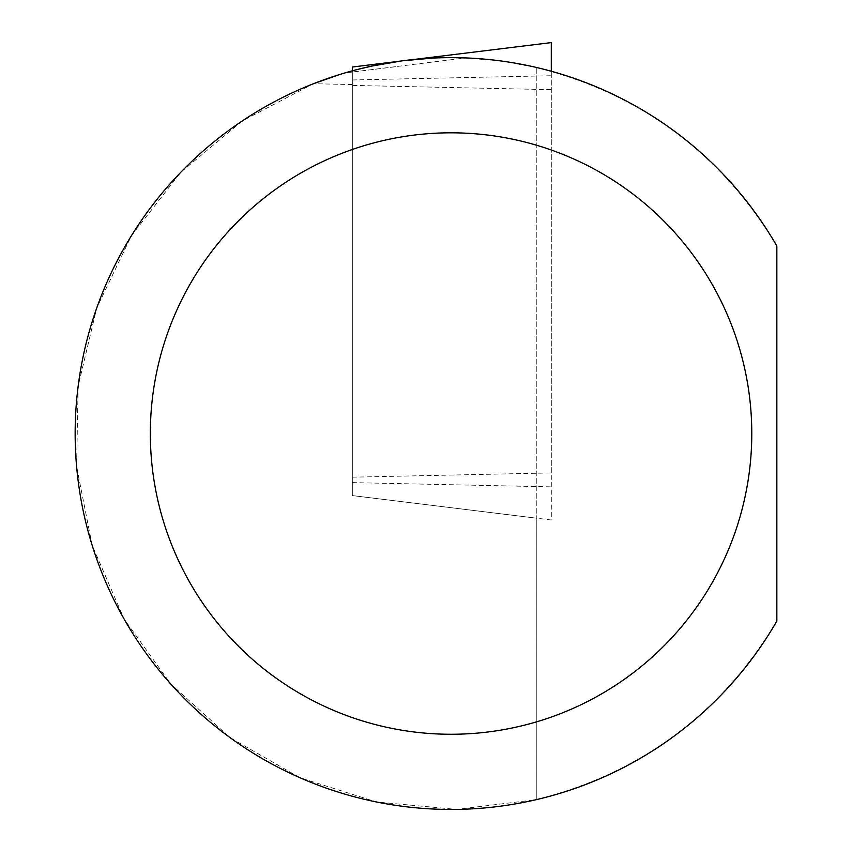 <?xml version="1.0" encoding="UTF-8"?>
<svg xmlns="http://www.w3.org/2000/svg" width="852" height="852" viewBox="0 0 852 852"><rect width="100%" height="100%" fill="white"/><g stroke="black" fill="none" stroke-linecap="round" stroke-linejoin="round"><path stroke-width="0.64" stroke-dasharray="4.26 3.19" d="M352.323 84.55L313.483 83.72L242.341 120.909L180.709 172.36L131.421 235.716L96.702 308.104L78.15 386.201L76.605 466.47L92.133 545.227L124.03 618.893L170.847 684.103L230.445 737.896L300.106 777.801L376.648 801.998L456.576 809.4L536.259 799.655C641.045 773.254 721.239 713.731 776.843 621.076L776.843 246.004C721.239 153.349 641.045 93.826 536.259 67.425L536.259 518.154L352.323 495.566L352.323 72.047L344.804 72.963L339.703 74.507M352.323 70.833L352.323 495.566L536.259 518.154L536.259 799.655L536.259 67.425L501.264 61.003L465.81 57.925L344.804 72.963M451.773 57.638L432.699 58.085M358.159 69.3L349.661 71.568M395.52 66.744L352.323 72.047L352.323 495.566L551.297 519.997L551.297 42.6L352.323 67.031L352.323 85.413L551.297 89.662M352.323 477.184L551.297 472.935L551.297 519.997L352.323 495.566L352.323 85.413M551.297 472.935L551.297 71.249M396.915 61.557L413.614 59.502M352.323 482.615L551.297 486.865M352.323 79.971L551.297 75.732"/><path stroke-width="1.28" d="M339.703 74.507L313.483 83.72M776.843 621.076A375.902 375.902 0 0 1 209.56 721.601A375.902 375.902 0 0 1 209.56 145.479A375.902 375.902 0 0 1 776.843 246.004L776.843 621.076M465.81 57.925L451.773 57.638M432.699 58.085L402.304 60.811L371.983 66.051L358.159 69.3M349.661 71.568L344.804 72.963M413.614 59.502L551.297 42.6L551.297 71.249M352.323 70.833L352.323 67.031L396.915 61.557M751.783 433.54A300.724 300.724 0 0 1 300.703 693.975A300.724 300.724 0 0 1 300.703 173.105A300.724 300.724 0 0 1 751.783 433.54"/></g></svg>
